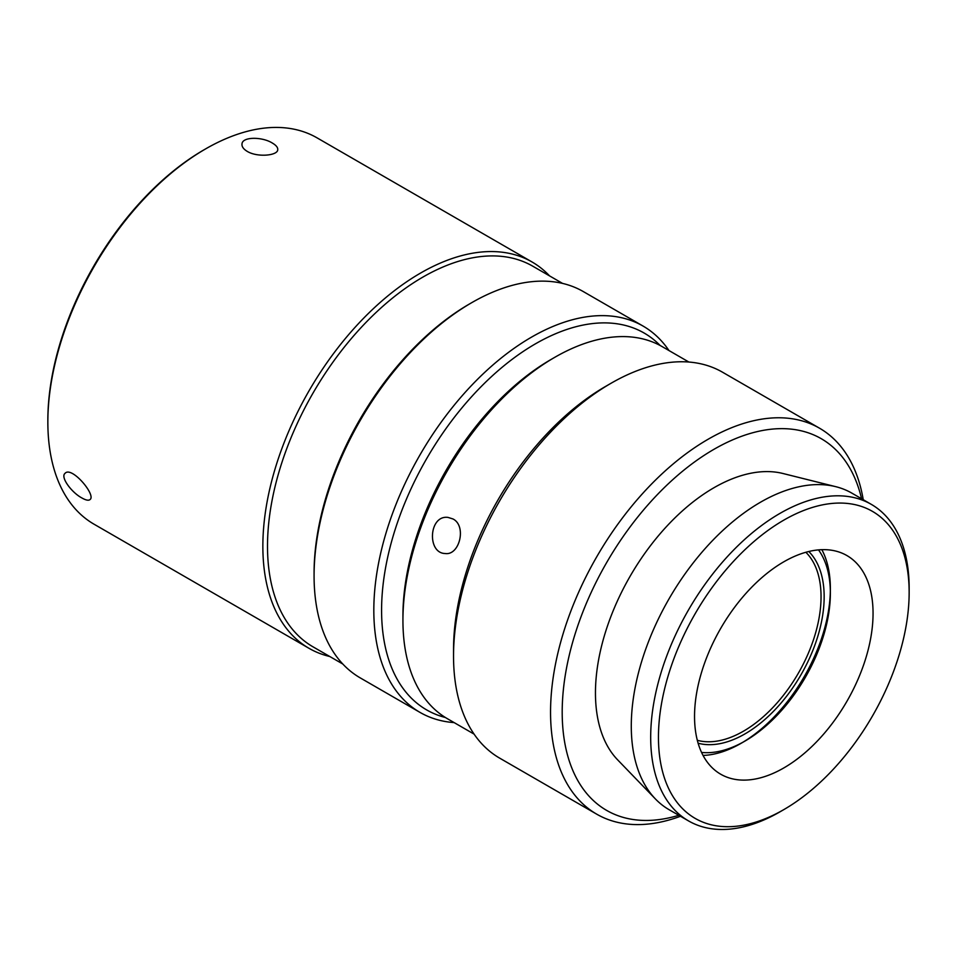 <?xml version="1.0" encoding="UTF-8"?>
<svg xmlns="http://www.w3.org/2000/svg" width="957" height="957" viewBox="0 0 957 957"><rect width="100%" height="100%" fill="white"/><g stroke="black" fill="none" stroke-linecap="round" stroke-linejoin="round"><path stroke-width="1.44" d="M329.794 656.514A223.053 128.776 -60 0 1 309.051 648.344A223.053 128.776 -60 0 1 274.862 469.612A223.053 128.776 -60 0 1 420.578 273.056A223.053 128.776 -60 0 1 532.092 262.003A223.053 128.776 -60 0 1 549.545 275.879M532.092 262.003L317.09 137.88A223.053 128.776 120 0 0 205.564 148.921A223.053 128.776 120 0 0 205.564 148.933A223.053 128.776 120 0 0 47.85 422.097A223.053 128.776 120 0 0 94.049 524.209L309.051 648.344M81.824 497.927C71.619 492.532 60.1 477.053 65.052 473.344C71.488 465.688 96.382 495.08 90.054 499.554C88.606 500.774 85.867 500.236 81.824 497.927M272.338 143.048C276.202 145.32 277.997 147.569 277.733 149.806C277.542 155.68 257.254 157.534 247.277 151.409C243.425 149.077 241.666 146.577 242.001 143.897C242.444 136.516 262.385 136.719 272.338 143.048M342.833 664.038L313.023 646.836A219.751 126.874 -60 0 1 279.336 470.736A219.751 126.874 -60 0 1 422.898 277.087A219.751 126.874 -60 0 1 532.774 266.202L562.584 283.416M205.564 148.933L204.008 149.818A220.852 127.508 120 0 0 47.85 420.302L47.85 422.097M454.156 722.607A223.053 128.776 -60 0 1 420.015 712.403L360.275 677.915A223.053 128.776 -60 0 1 314.075 575.803L314.075 573.123A219.751 126.874 -60 0 1 469.468 303.979L471.801 302.627A223.053 128.776 -60 0 1 583.327 291.586L643.068 326.074A223.053 128.776 -60 0 1 668.967 350.537M314.075 575.803A223.053 128.776 -60 0 1 471.801 302.627M420.015 712.403A223.053 128.776 -60 0 1 385.827 533.671A223.053 128.776 -60 0 1 531.542 337.127A223.053 128.776 -60 0 1 643.068 326.074M445.376 717.499A217.562 125.606 -60 0 1 426.643 458.678A217.562 125.606 -60 0 1 660.151 345.501M805.854 552.273A109.768 63.377 -60 0 1 812.732 641.932A109.768 63.377 -60 0 1 743.433 731.208A109.768 63.377 -60 0 1 697.306 740.287M808.785 551.507A111.957 64.645 -60 0 1 800.973 674.793A111.957 64.645 -60 0 1 698.108 743.206M701.565 752.429A120.749 69.717 120 0 0 744.989 741.065L744.989 741.065A120.749 69.717 120 0 0 830.365 593.184A120.749 69.717 120 0 0 818.498 549.88M741.113 743.302L744.989 741.065L741.113 743.302A126.228 72.876 120 0 1 703.06 755.432M743.075 742.142A126.228 72.876 120 0 0 830.341 590.983M830.365 593.184L830.365 588.699A126.228 72.876 120 0 0 821.848 549.677M680.475 816.261A222.825 128.645 -60 0 1 596.713 814.168A222.825 128.645 -60 0 1 562.549 635.604A222.825 128.645 -60 0 1 708.12 439.251A222.825 128.645 -60 0 1 819.539 428.21A222.825 128.645 -60 0 1 863.238 499.71M819.539 428.21L722.511 372.201A222.825 128.645 120 0 0 611.104 383.231A222.825 128.645 120 0 0 611.092 383.231A222.825 128.645 120 0 0 453.534 656.143A222.825 128.645 120 0 0 499.686 758.147L596.713 814.168M678.8 815.292A214.595 123.896 -60 0 1 562.656 698.251A214.595 123.896 -60 0 1 702.127 456.68A214.595 123.896 -60 0 1 861.563 498.741M605.434 386.508L611.104 383.231L605.434 386.508A214.811 124.027 120 0 0 453.534 649.6L453.534 656.143M835.748 486.67L782.922 473.488A167.559 96.741 120 0 0 713.946 487.735A167.559 96.741 120 0 0 608.556 622.863A167.559 96.741 120 0 0 617.612 759.822L655.437 798.975A182.763 105.521 -60 0 1 645.568 649.6A182.763 105.521 -60 0 1 760.516 502.21A182.763 105.521 -60 0 1 835.748 486.67A182.763 105.521 -60 0 1 851.897 493.154L871.301 504.363A182.763 105.521 -60 0 1 909.15 588.029L909.15 592.515A177.272 102.351 -60 0 1 783.795 809.622A177.272 102.351 -60 0 1 658.452 737.249A177.272 102.351 -60 0 1 783.795 520.141A177.272 102.351 -60 0 1 909.15 592.515M688.896 362.045L662.232 346.649A214.811 124.027 120 0 0 554.833 357.284A214.811 124.027 120 0 0 554.821 357.284A214.811 124.027 120 0 0 402.933 620.387A214.811 124.027 120 0 0 447.421 718.719L474.086 734.115M452.972 518.957C466.849 525.86 459.599 555.814 445.113 553.517C426.798 553.134 428.88 514.746 448.032 517.414L452.972 518.957M779.919 811.871L783.795 809.622L779.919 811.859A182.763 105.521 -60 0 1 779.919 811.871A182.763 105.521 -60 0 1 688.538 820.915L669.134 809.718A182.763 105.521 -60 0 1 655.437 798.975M550.945 359.533L554.833 357.284L550.945 359.533A209.332 120.857 120 0 0 402.933 615.901L402.933 620.387M688.538 820.915A182.763 105.521 -60 0 1 660.521 674.47A182.763 105.521 -60 0 1 779.919 513.419A182.763 105.521 -60 0 1 871.301 504.363M783.795 561.807A126.228 72.876 120 0 0 701.337 673.046A126.228 72.876 120 0 0 720.681 774.201A126.228 72.876 120 0 0 846.909 701.325A126.228 72.876 120 0 0 846.909 555.562A126.228 72.876 120 0 0 783.795 561.807"/></g></svg>
